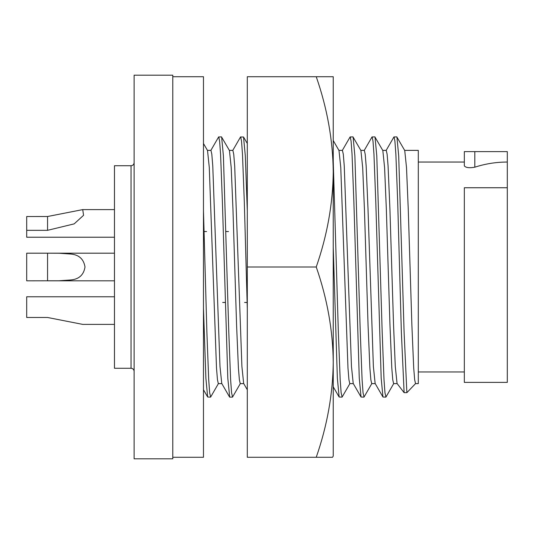 <?xml version="1.0" encoding="UTF-8"?>
<svg xmlns="http://www.w3.org/2000/svg" width="534" height="534" viewBox="0 0 534 534"><rect width="100%" height="100%" fill="white"/><g stroke="black" fill="none" stroke-linecap="round" stroke-linejoin="round"><path stroke-width="0.8" d="M172.782 76.722L203.474 76.722L203.474 457.278L172.782 457.278M332.535 457.278L333.236 456.056L332.535 457.278L316.241 457.278C327.249 425.578 332.916 393.865 333.236 362.139L333.236 76.722L247.302 76.722L247.302 457.278L316.241 457.278M333.236 456.056L333.236 362.139C332.902 330.359 327.242 298.646 316.241 267C327.249 235.3 332.916 203.588 333.236 171.861C332.902 140.082 327.242 108.369 316.241 76.722M316.241 267L247.302 267M114.47 253.183L26.7 253.196L114.47 253.196M26.7 253.196L26.7 280.817L59.161 280.764L70.328 279.996C78.818 279.409 83.704 275.077 85.006 266.993C83.684 258.91 78.785 254.584 70.314 254.01L59.194 253.243L47.553 253.196L47.553 280.817L114.47 280.817M26.7 230.328L47.553 230.328L74.179 223.873L83.564 215.302L82.73 209.608L47.553 216.517L26.7 216.517L26.7 237.229L114.47 237.229M114.47 324.392L82.73 324.392L47.553 317.483L26.7 317.483L26.7 296.771L114.47 296.771M26.7 216.517L47.553 216.51L82.73 209.608L114.47 209.608L82.73 209.608M131.044 165.727L131.044 368.273L114.47 368.273L114.47 165.727L131.044 165.727C132.893 165.56 133.914 164.539 134.114 162.656M134.114 75.187L134.114 458.813L172.782 458.813L172.782 75.187L134.114 75.187M244.605 302.464L247.135 302.464M222.691 302.464L225.221 302.464M206.585 231.536L204.055 231.536M228.499 231.536L225.969 231.536M397.129 383.619L393.625 383.619L392.757 379.774L391.796 367.986L389.974 325.313L386.322 208.687L384.587 167.536L382.825 150.515L374.875 136.878L371.998 136.998L364.188 150.515M393.778 383.485L385.969 397.002L384.967 392.844L384.006 379.694L382.177 332.061L376.784 155.835L375.008 136.998M385.828 397.122L382.951 397.002L381.183 378.165L375.789 201.939L373.96 154.306L372.999 141.156L372.131 136.878M382.951 397.002L375.142 383.485L373.373 366.464L367.993 208.687L366.164 166.014L365.203 154.226L364.342 150.381M371.711 383.619L370.85 379.774L369.888 367.986L368.059 325.313L364.408 208.687L362.679 167.536L360.911 150.515L352.961 136.878L350.084 136.998L342.274 150.515M371.864 383.485L364.054 397.002L363.053 392.844L362.092 379.694L360.263 332.061L354.87 155.835L353.101 136.998M363.914 397.122L361.044 397.002L359.269 378.165L353.875 201.939L352.046 154.306L351.085 141.156L350.224 136.878M361.044 397.002L353.228 383.485L351.465 366.464L344.256 166.014L343.295 154.226L342.428 150.381L338.923 150.381M353.308 383.619L349.803 383.619L348.936 379.774L347.974 367.986L340.765 167.536L338.997 150.515L333.236 140.542M349.957 383.485L342.14 397.002L341.139 392.844L340.178 379.694L338.349 332.061L333.236 161.261M342 397.122L339.13 397.002L337.354 378.165L333.236 247.222M247.302 210.923L245.306 155.835L243.537 136.998L240.52 136.998L232.711 150.515M247.302 308.458L244.312 201.939L242.489 154.306L241.528 141.156L240.66 136.878M247.302 389.773L243.664 383.485L241.902 366.464L234.693 166.014L233.732 154.226L232.864 150.381L229.36 150.381M243.744 383.619L240.24 383.619L239.372 379.774L238.411 367.986L236.589 325.313L232.937 208.687L231.202 167.536L229.44 150.515L221.483 136.878L218.613 136.998L210.797 150.515M240.393 383.485L232.577 397.002L231.576 392.844L230.615 379.694L228.792 332.061L223.399 155.835L221.623 136.998M229.707 397.122L227.798 378.165L222.398 201.939L220.575 154.306L219.614 141.156L218.746 136.878M229.567 397.002L221.757 383.485L219.988 366.464L212.779 166.014L211.818 154.226L210.957 150.381L207.446 150.381M221.83 383.619L218.326 383.619L217.458 379.774L216.497 367.986L209.288 167.536L207.526 150.515L203.474 143.506M218.479 383.485L210.67 397.002L209.668 392.844L208.707 379.694L206.878 332.061L203.474 210.723M210.529 397.122L207.653 397.002L205.884 378.165L203.474 308.258M404.659 150.381L418.302 150.381L418.302 383.619L415.539 383.619L414.671 379.781L413.71 367.999L411.888 325.313L408.236 208.687L406.501 167.536L404.739 150.515L396.789 136.878L393.912 136.998L386.095 150.515M415.539 383.619L406.861 392.67L404.118 392.67L397.056 383.485L395.287 366.464L393.558 325.313L389.907 208.687L388.078 166.001L387.117 154.219L386.249 150.381L382.744 150.381M404.118 392.67L401.354 332.061L397.703 201.939L395.874 154.319L394.913 141.163L394.052 136.878M406.861 392.67L404.091 332.061L398.698 155.835L396.922 136.998M418.302 162.042L464.333 162.042L464.333 165.887C465.835 167.729 469.333 168.17 474.813 167.195C485.373 163.771 496.199 162.056 507.3 162.042L507.3 382.391L464.333 382.391L464.333 187.748L507.3 187.748M507.3 162.042L507.3 151.609L464.333 151.609L464.333 165.887M47.553 216.517L47.553 230.328M474.813 167.195L474.813 151.609M131.044 368.273C132.893 368.44 133.914 369.461 134.114 371.344M364.335 150.381L360.83 150.381M375.222 383.619L371.717 383.619M339.13 397.002L333.236 386.803M247.302 143.512L243.537 136.998M232.437 397.122L229.7 397.122M207.653 397.002L203.474 389.767M464.333 371.958L418.302 371.958"/></g></svg>
